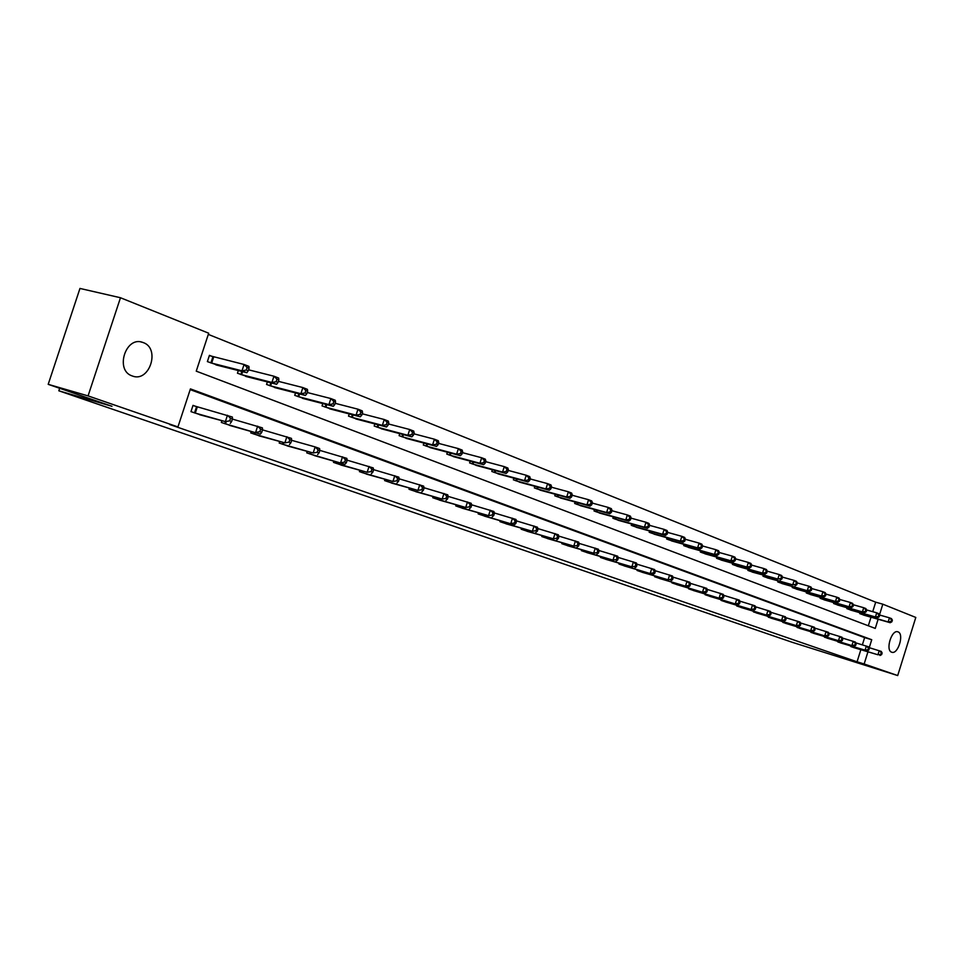 <?xml version="1.0" encoding="UTF-8"?>
<svg xmlns="http://www.w3.org/2000/svg" width="964" height="964" viewBox="0 0 964 964"><rect width="100%" height="100%" fill="white"/><g stroke="black" fill="none" stroke-linecap="round" stroke-linejoin="round"><path stroke-width="1.45" d="M891.676 652.194C885.157 650.387 891.676 629.143 897.918 631.854L898.014 631.878C904.473 633.818 897.966 654.893 891.724 652.206L891.676 652.194M132.225 375.948C114.632 370.525 125.621 335.629 142.78 342.413L143.226 342.582C160.627 348.378 149.553 382.756 132.43 376.032L132.225 375.948M872.721 611.682L875.686 602.175L882.819 604.187L915.8 617.442L897.701 675.559L792.179 642.277L58.828 390.794L111.969 406.29L48.2 384.335L79.964 288.441L120.476 297.743L208.694 333.207L196.246 371.164L875.264 628.408L878.12 619.237M875.686 602.175L208.308 334.4M59.66 388.287L58.828 390.794M868.323 625.781L870.998 617.189M212.598 356.584L209.429 355.342L207.381 361.596L219.202 365.693M238.313 370.55L237.445 373.213L248.881 377.177M267.377 381.913L266.546 384.455L277.62 388.299M295.526 392.914L294.731 395.336L305.455 399.072M322.795 403.579L322.036 405.892L332.435 409.519M349.233 413.905L348.51 416.123L358.584 419.641M374.876 423.919L374.189 426.04L383.961 429.462M399.759 433.631L399.108 435.656L408.591 438.982M423.919 443.066L423.292 445.007L432.511 448.236M447.392 452.212L446.79 454.08L455.731 457.225M470.191 461.105L469.613 462.901L478.301 465.949M492.351 469.745L491.797 471.468L500.244 474.445M513.908 478.144L513.366 479.807L521.584 482.699M534.863 486.314L534.357 487.904L542.346 490.724M555.264 494.255L554.782 495.797L562.566 498.545M575.134 501.991L574.652 503.473L582.232 506.16M594.475 509.522L594.017 510.956L601.403 513.571M613.321 516.861L612.875 518.246L620.069 520.789M631.685 524.006L631.263 525.344L638.264 527.826M649.579 530.971L649.17 532.261L656.002 534.683M667.04 537.767L666.642 539.009L673.306 541.382M684.066 544.383L683.693 545.6L690.188 547.901M700.683 550.842L700.31 552.023L706.66 554.276M716.903 557.156L716.541 558.289L722.735 560.494M732.736 563.313L732.387 564.41L738.436 566.567M748.209 569.314L747.871 570.387L753.776 572.496M763.307 575.195L762.982 576.231L768.754 578.279M778.069 580.931L777.755 581.931L783.395 583.943M792.504 586.534L792.191 587.51L797.698 589.474M806.603 592.017L806.302 592.968L811.7 594.884M820.4 597.367L820.111 598.295L825.377 600.174M833.884 602.608L833.607 603.512L838.764 605.356M847.091 607.742L846.814 608.621L851.863 610.417M860.009 612.755L859.743 613.61L864.684 615.369M869.251 647.675L871.733 639.722L190.426 388.89L177.942 426.932L169.797 424.558L857.068 661.798L860.84 649.724M862.37 644.82L864.624 637.614L190.185 389.613M196.21 406.531L193.017 405.374L190.968 411.64L202.838 415.604M221.816 420.967L221.334 422.449L232.818 426.293M251.182 431.511L250.724 432.908L261.847 436.644M279.62 441.705L279.186 443.042L289.959 446.657M307.179 451.586L306.757 452.863L317.204 456.37M333.893 461.154L333.496 462.383L343.618 465.793M359.801 470.444L359.427 471.613L369.248 474.915M384.949 479.445L384.576 480.578L394.119 483.783M409.351 488.194L409.001 489.266L418.256 492.387M433.053 496.677L432.728 497.713L441.717 500.75M456.093 504.931L455.767 505.919L464.503 508.872M478.469 512.944L478.168 513.896L486.663 516.764M500.244 520.729L499.942 521.657L508.209 524.44M521.416 528.308L521.138 529.2L529.176 531.911M542.021 535.683L541.756 536.538L549.576 539.177M562.084 542.865L561.819 543.684L569.435 546.263M581.617 549.841L581.364 550.637L588.787 553.155M600.644 556.65L600.403 557.421L607.633 559.867M619.189 563.289L618.96 564.024L626.01 566.41M637.276 569.748L637.047 570.471L643.916 572.797M654.905 576.05L654.677 576.749L661.376 579.015M672.101 582.196L671.884 582.871L678.415 585.088M688.874 588.197L688.67 588.847L695.044 591.004M705.25 594.053L705.046 594.68L711.275 596.788M721.241 599.765L721.048 600.379L727.121 602.44M736.845 605.344L736.665 605.934L742.605 607.947M752.101 610.79L757.716 613.333M767.007 616.117L772.501 618.599M781.575 621.322L786.937 623.744M795.806 626.407L801.06 628.781M809.736 631.384L814.869 633.697M823.352 636.252L828.389 638.505M836.68 641.012L841.608 643.217M849.718 645.663L854.538 647.832M48.2 384.335L88.061 395.891L120.476 297.743M897.701 675.559L864.154 663.979L867.937 651.869M857.068 661.798L864.154 663.979M177.942 426.932L88.061 395.891M879.493 614.851L882.819 604.187M864.624 637.614L871.733 639.722M194.162 412.773L225.371 421.605L199.596 414.713M192.969 405.531L232.36 417.026L232.457 419.015L230.492 418.304L229.661 420.846L231.625 421.557L232.457 419.015M229.661 420.846L225.371 421.605L227.456 415.255L230.492 418.304M230.288 423.365L231.625 421.557M215.924 364.898L246.856 372.707L241.988 370.827L244.073 364.476L209.345 355.62M247.109 367.513L244.073 364.476L248.929 366.392L249.061 368.272L247.109 367.513L246.278 370.043L248.23 370.803L249.061 368.272M246.278 370.043L241.988 370.827L210.55 362.813M248.23 370.803L246.856 372.707M224.431 423.545L260.364 434.113L229.685 425.425M232.432 419.099L262.401 427.871L262.545 429.848L260.654 429.161L259.834 431.667L261.738 432.342L262.545 429.848M259.834 431.667L255.605 432.414L257.653 426.16L260.654 429.161M260.364 434.113L261.738 432.342M253.713 433.981L284.862 442.862L258.81 435.788M262.545 429.872L291.453 438.367L291.658 440.331L289.827 439.668L289.019 442.127L290.863 442.789L291.658 440.331L315.144 446.922L319.59 448.537L319.843 450.477L318.06 449.839L317.277 452.261L319.06 452.899L319.843 450.477M289.019 442.127L284.862 442.862L286.862 436.716L289.827 439.668M289.453 444.5L290.863 442.789M245.712 376.406L276.62 384.274L271.92 382.455L273.957 376.213L248.555 369.815M276.957 379.201L273.957 376.213L278.656 378.057L278.837 379.937L276.957 379.201L276.15 381.696L278.03 382.419L278.837 379.937M276.15 381.696L271.92 382.455L240.506 374.394M278.03 382.419L276.62 384.274M274.559 387.54L305.431 395.469L300.876 393.698L302.877 387.564L278.379 381.346M305.841 390.504L302.877 387.564L307.42 389.348L307.661 391.215L305.841 390.504L305.046 392.963L306.865 393.673L307.661 391.215M305.046 392.963L300.876 393.698L269.51 385.6M306.865 393.673L305.431 395.469M282.078 444.079L313.167 452.984L287.019 445.838M317.277 452.261L313.167 452.984L315.144 446.922L318.06 449.839M317.626 454.574L319.06 452.899M309.577 453.863L344.907 464.323L314.348 455.574M319.831 450.381L346.835 458.37L347.136 460.31L345.413 459.695L344.642 462.069L346.365 462.696L347.136 460.31M344.642 462.069L340.593 462.78L342.521 456.816L345.413 459.695M344.907 464.323L346.365 462.696M336.219 463.359L367.163 472.276L340.858 465.01M347.112 460.165L373.237 467.914L373.586 469.842L371.923 469.239L371.164 471.577L372.827 472.179L373.586 469.842M371.164 471.577L367.163 472.276L369.067 466.407L371.923 469.239M371.345 473.77L372.827 472.179M302.491 398.337L333.315 406.302L328.905 404.591L330.869 398.554L307.239 392.505M333.797 401.446L330.869 398.554L335.267 400.277L335.556 402.133L333.797 401.446L333.014 403.868L334.773 404.555L335.556 402.133M333.014 403.868L328.905 404.591L297.611 396.445M334.773 404.555L333.315 406.302M329.555 408.796L360.319 416.81L356.053 415.147L357.981 409.194L335.171 403.314M360.873 412.05L357.981 409.194L362.247 410.869L362.572 412.713L360.873 412.05L360.102 414.424L361.813 415.098L362.572 412.713M360.102 414.424L356.053 415.147L324.82 406.965M361.813 415.098L360.319 416.81M355.8 418.93L386.492 426.98L382.359 425.365L384.25 419.509L362.235 413.797M387.106 422.316L384.25 419.509L388.384 421.135L388.769 422.967L387.106 422.316L386.347 424.666L388.01 425.305L388.769 422.967M386.347 424.666L382.359 425.365L351.221 417.159M388.01 425.305L386.492 426.98M362.066 472.565L392.926 481.47L366.561 474.155M373.55 469.637L398.843 477.156L399.229 479.072L397.614 478.481L396.867 480.795L398.481 481.385L399.229 479.072M396.867 480.795L392.926 481.47L394.794 475.698L397.614 478.481M396.975 482.928L398.481 481.385M381.262 428.763L411.869 436.837L407.856 435.282L409.724 429.51L388.444 423.955M412.544 432.282L409.724 429.51L413.737 431.077L414.146 432.908L412.544 432.282L411.797 434.583L413.399 435.21L414.146 432.908M411.797 434.583L407.856 435.282L376.816 427.052M413.399 435.21L411.869 436.837M387.154 481.494L417.906 490.399L391.517 483.048M399.18 478.819L423.678 486.133L424.1 488.025L422.533 487.459L421.798 489.736L423.377 490.302L424.1 488.025M421.798 489.736L417.906 490.399L419.75 484.711L422.533 487.459M421.846 491.809L423.377 490.302M405.977 438.319L436.487 446.404L432.595 444.886L434.427 439.21L413.857 433.8M437.222 441.946L434.427 439.21L438.319 440.729L438.777 442.548L437.222 441.946L436.487 444.211L438.042 444.826L438.777 442.548M436.487 444.211L432.595 444.886L401.651 436.644M438.042 444.826L436.487 446.404M411.495 490.158L442.151 499.063L415.737 491.664M424.039 487.736L447.778 494.833L448.236 496.713L446.718 496.171L445.995 498.412L447.513 498.966L448.236 496.713M445.995 498.412L442.151 499.063L443.958 493.46L446.718 496.171M445.971 500.424L447.513 498.966M429.968 447.585L460.382 455.683L456.599 454.213L458.406 448.622L438.512 443.368M461.166 451.321L458.406 448.622L462.178 450.104L462.672 451.911L461.166 451.321L460.443 453.55L461.949 454.14L462.672 451.911M460.443 453.55L456.599 454.213L425.763 445.958M461.949 454.14L460.382 455.683M435.15 498.581L465.696 507.474L439.259 500.051M448.164 496.388L471.179 503.28L471.673 505.16L470.191 504.618L469.48 506.835L470.962 507.365L471.673 505.16M469.48 506.835L465.696 507.474L467.468 501.943L470.191 504.618M469.396 508.799L470.962 507.365M453.261 456.587L483.579 464.696L479.903 463.274L481.675 457.755L462.431 452.646M484.398 460.418L481.675 457.755L485.35 459.189L485.868 460.985L484.398 460.418L483.699 462.624L485.157 463.202L485.868 460.985M483.699 462.624L479.903 463.274L449.188 455.008M485.157 463.202L483.579 464.696M458.117 506.763L488.555 515.644L462.118 508.185M471.577 504.787L493.905 511.486L494.436 513.354L492.99 512.836L492.291 515.017L493.737 515.535L494.436 513.354M492.291 515.017L488.555 515.644L490.302 510.197L492.99 512.836M492.158 516.933L493.737 515.535M475.903 465.335L506.112 473.457L502.545 472.071L504.293 466.624L485.651 461.66M506.98 469.251L504.293 466.624L507.847 468.022L508.402 469.817L506.98 469.251L506.281 471.432L507.703 471.986L508.402 469.817M506.281 471.432L502.545 472.071L471.938 463.805M507.703 471.986L506.112 473.457M480.458 514.716L514.27 524.826L484.35 516.102M494.315 512.944L515.981 519.463L516.547 521.319L515.15 520.813L514.451 522.958L515.861 523.464L516.547 521.319M514.451 522.958L510.763 523.585L512.487 518.21L515.15 520.813M514.27 524.826L515.861 523.464M497.918 473.83L527.995 481.964L524.537 480.614L526.248 475.252L508.209 470.408M528.911 477.843L526.248 475.252L529.718 476.614L530.296 478.385L528.911 477.843L528.224 479.988L529.61 480.53L530.296 478.385M528.224 479.988L524.537 480.614L494.062 472.348M529.61 480.53L527.995 481.964M502.172 522.44L532.357 531.297L505.955 523.789M516.415 520.873L537.454 527.224L538.033 529.055L536.683 528.561L535.996 530.682L537.358 531.176L538.033 529.055M535.996 530.682L532.357 531.297L534.056 525.995L536.683 528.561M535.755 532.514L537.358 531.176M519.319 482.096L549.287 490.23L545.913 488.929L547.6 483.639L530.128 478.927M550.239 486.193L547.6 483.639L550.974 484.952L551.577 486.724L550.239 486.193L549.552 488.302L550.902 488.832L551.577 486.724M549.552 488.302L545.913 488.929L515.571 480.65M550.902 488.832L549.287 490.23M523.295 529.971L553.348 538.792L526.983 531.272M537.888 528.585L558.325 534.767L558.939 536.587L557.614 536.105L556.951 538.201L558.277 538.671L558.939 536.587M556.951 538.201L553.348 538.792L555.023 533.562L557.614 536.105M556.662 539.973L558.277 538.671M540.141 490.146L569.977 498.28L566.699 497.002L568.374 491.785L551.432 487.206M570.965 494.303L568.374 491.785L571.64 493.074L572.279 494.821L570.965 494.303L570.302 496.4L571.616 496.906L572.279 494.821M570.302 496.4L566.699 497.002L536.502 488.736M571.616 496.906L569.977 498.28M543.853 537.285L573.773 546.094L547.444 538.563M558.771 536.08L578.641 542.093L579.28 543.901L577.99 543.443L577.328 545.504L578.617 545.973L579.28 543.901M577.328 545.504L573.773 546.094L575.424 540.937L577.99 543.443M576.99 547.239L578.617 545.973M560.409 497.978L590.113 506.1L586.931 504.859L588.57 499.714L572.146 495.255M591.137 502.208L588.57 499.714L591.751 500.967L592.414 502.702L591.137 502.208L590.486 504.268L591.763 504.762L592.414 502.702M590.486 504.268L586.931 504.859L556.867 496.605M591.763 504.762L590.113 506.1M563.868 544.419L593.643 553.191L567.362 545.66M579.087 543.383L598.403 549.239L599.066 551.034L597.813 550.577L597.162 552.613L598.415 553.071L599.066 551.034M597.162 552.613L593.643 553.191L595.27 548.106L597.813 550.577M596.788 554.312L598.415 553.071M580.147 505.594L609.718 513.716L606.609 512.511L608.224 507.426L592.294 503.088M610.766 509.896L608.224 507.426L611.333 508.643L612.007 510.378L610.766 509.896L610.128 511.92L611.369 512.414L612.007 510.378M610.128 511.92L606.609 512.511L576.689 504.268M611.369 512.414L609.718 513.716M583.365 551.348L612.996 560.108L586.763 552.565M598.861 550.48L617.647 556.192L618.334 557.975L617.105 557.529L616.466 559.542L617.695 559.976L618.334 557.975M616.466 559.542L612.996 560.108L614.598 555.083L617.105 557.529M616.056 561.205L617.695 559.976M599.367 513.017L628.793 521.126L625.769 519.957L627.359 514.945L611.899 510.715M629.878 517.379L627.359 514.945L630.384 516.126L631.083 517.849L629.878 517.379L629.239 519.379L630.444 519.849L631.083 517.849M629.239 519.379L625.769 519.957L595.993 511.727M630.444 519.849L628.793 521.126M602.355 558.12L631.842 566.844L605.669 559.289M618.105 557.397L636.385 562.952L637.084 564.723L635.903 564.302L635.276 566.278L636.457 566.712L637.084 564.723M635.276 566.278L631.842 566.844L633.42 561.879L635.903 564.302M634.818 567.904L636.457 566.712M618.093 520.259L647.374 528.356L644.434 527.212L646.001 522.259L630.998 518.138M648.495 524.657L646.001 522.259L648.941 523.416L649.664 525.127L648.495 524.657L647.856 526.645L649.037 527.103L649.664 525.127M647.856 526.645L644.434 527.212L614.803 518.994M649.037 527.103L647.374 528.356M620.852 564.699L653.098 574.436L624.082 565.856M636.855 564.133L654.64 569.555L655.363 571.303L654.207 570.893L653.592 572.845L654.749 573.267L655.363 571.303M653.592 572.845L650.194 573.399L651.748 568.507L654.207 570.893M653.098 574.436L654.749 573.267M636.336 527.308L665.485 535.394L662.605 534.273L664.16 529.381L649.591 525.368M666.618 531.754L664.16 529.381L667.028 530.513L667.763 532.212L666.618 531.754L666.004 533.719L667.148 534.164L667.763 532.212M666.004 533.719L662.605 534.273L633.143 526.067M667.148 534.164L665.485 535.394M638.891 571.122L668.088 579.786L642.036 572.242M655.11 570.688L672.438 575.978L673.173 577.725L672.053 577.316L671.438 579.256L672.571 579.653L673.173 577.725M671.438 579.256L668.088 579.786L669.619 574.954L672.053 577.316M670.908 580.798L672.571 579.653M654.122 534.177L683.127 542.25L680.331 541.153L681.861 536.333L667.703 532.417M684.295 538.683L681.861 536.333L684.645 537.43L685.404 539.117L684.295 538.683L683.681 540.611L684.802 541.045L685.404 539.117M683.681 540.611L680.331 541.153L651.001 532.971M684.802 541.045L683.127 542.25M656.484 577.388L688.284 587.004L659.557 578.484M672.908 577.087L689.79 582.244L690.549 583.979L689.441 583.582L688.838 585.485L689.935 585.883L690.549 583.979M688.838 585.485L685.524 586.028L687.031 581.256L689.441 583.582M688.284 587.004L689.935 585.883M671.474 540.876L700.322 548.926L697.599 547.865L699.105 543.106L685.356 539.286M701.515 545.419L699.105 543.106L701.828 544.178L702.599 545.853L701.515 545.419L700.912 547.323L701.997 547.757L702.599 545.853M700.912 547.323L697.599 547.865L668.438 539.707M701.997 547.757L700.322 548.926M673.643 583.497L705.214 593.053L676.644 584.57M690.26 583.316L706.708 588.353L707.48 590.076L706.407 589.691L705.805 591.571L706.877 591.956L707.48 590.076M705.805 591.571L702.527 592.101L704.021 587.389L706.407 589.691M705.214 593.053L706.877 591.956M688.404 547.419L717.096 555.445L714.445 554.408L715.927 549.709L702.563 545.986M718.313 551.998L715.927 549.709L718.59 550.745L719.373 552.408L718.313 551.998L717.722 553.878L718.783 554.3L719.373 552.408M717.722 553.878L714.445 554.408L685.428 546.275M718.783 554.3L717.096 555.445M690.381 589.462L721.747 598.957L693.309 590.498M707.178 589.402L723.205 594.318L724 596.017L722.952 595.644L722.361 597.511L723.41 597.885L724 596.017M722.361 597.511L719.12 598.029L720.59 593.366L722.952 595.644M721.747 598.957L723.41 597.885M704.913 553.794L733.471 561.807L730.869 560.795L732.339 556.144L719.337 552.529M734.701 558.409L732.339 556.144L734.929 557.168L735.737 558.819L734.701 558.409L734.11 560.277L735.146 560.674L735.737 558.819M734.11 560.277L730.869 560.795L702.021 552.673M735.146 560.674L733.471 561.807M706.733 595.282L737.87 604.717L709.576 596.294M723.675 595.33L739.316 600.126L740.111 601.825L739.087 601.464L738.508 603.295L739.533 603.669L740.111 601.825M738.508 603.295L735.303 603.813L736.761 599.21L739.087 601.464M737.87 604.717L739.533 603.669M721.036 560.024L749.438 568.013L746.907 567.025L748.353 562.434L735.713 558.903M750.691 564.675L748.353 562.434L750.884 563.434L751.691 565.073L750.691 564.675L750.1 566.507L751.113 566.904L751.691 565.073M750.1 566.507L746.907 567.025L718.204 558.927M751.113 566.904L749.438 568.013M722.687 600.958L751.101 609.453L725.47 601.946M739.786 601.126L755.029 605.814L755.848 607.489L754.848 607.127L754.27 608.947L755.27 609.308L755.848 607.489M754.27 608.947L751.101 609.453L752.535 604.91L754.848 607.127M753.607 610.345L755.27 609.308M736.773 566.109L765.018 574.074L762.548 573.11L763.982 568.567L751.679 565.121M766.296 570.784L763.982 568.567L766.452 569.543L767.284 571.17L766.296 570.784L765.717 572.604L766.705 572.99L767.284 571.17L779.237 574.556L781.647 575.508L782.491 577.123L781.527 576.749L780.961 578.545L781.924 578.918L782.491 577.123L794.143 580.412L796.493 581.34L797.349 582.943L796.409 582.569L795.854 584.353L796.794 584.714L797.349 582.943L808.7 586.124L811.001 587.028L811.869 588.63L810.941 588.269L810.399 590.016L811.314 590.378L811.869 588.63M765.717 572.604L762.548 573.11L734.014 565.037M766.705 572.99L765.018 574.074M738.267 606.501L768.971 615.839L740.979 607.477M755.499 606.778L770.381 611.357L771.2 613.02L770.236 612.67L769.67 614.466L770.646 614.815L771.2 613.02M769.67 614.466L766.537 614.972L767.947 610.477L770.236 612.67M768.971 615.839L770.646 614.815M752.149 572.05L777.828 579.051L749.45 571.001M780.961 578.545L777.828 579.051L779.237 574.556L781.527 576.749M781.924 578.918L780.238 579.991M753.486 611.923L781.599 620.346L756.138 612.875M770.851 612.297L785.371 616.767L786.202 618.43L785.25 618.081L784.696 619.864L785.648 620.201L786.202 618.43M784.696 619.864L781.599 620.346L782.985 615.912L785.25 618.081M783.973 621.202L785.648 620.201M767.163 577.846L792.745 584.847L764.536 576.834M795.854 584.353L792.745 584.847L794.143 580.412L796.409 582.569M796.794 584.714L795.107 585.763M768.356 617.225L796.312 625.612L770.959 618.141M785.829 617.683L800.012 622.057L800.855 623.708L799.927 623.371L799.385 625.13L800.313 625.455L800.855 623.708M799.385 625.13L796.312 625.612L797.686 621.214L799.927 623.371M798.638 626.443L800.313 625.455M781.84 583.521L809.627 591.402L779.274 582.521M810.399 590.016L807.326 590.51L808.7 586.124L810.941 588.269M811.314 590.378L809.627 591.402M782.889 622.395L812.965 631.553L785.431 623.298M800.469 622.949L814.327 627.227L815.183 628.865L814.267 628.528L813.724 630.263L814.64 630.601L815.183 628.865M813.724 630.263L810.688 630.745L812.049 626.407L814.267 628.528M812.965 631.553L814.64 630.601M796.192 589.052L823.822 596.921L821.569 596.041L822.931 591.715L811.833 588.57M825.148 593.824L822.931 591.715L825.172 592.595L826.052 594.186L825.148 593.824L824.606 595.559L825.509 595.909L826.052 594.186M824.606 595.559L821.569 596.041L793.673 588.088M825.509 595.909L823.822 596.921M797.108 627.456L826.967 636.565L799.59 628.347M814.785 628.094L828.305 632.276L829.173 633.902L828.293 633.577L827.751 635.3L828.642 635.613L829.173 633.902M827.751 635.3L824.75 635.77L826.088 631.468L828.293 633.577M826.967 636.565L828.642 635.613M810.218 594.475L837.692 602.307L835.487 601.452L836.836 597.174L826.003 594.101M839.029 599.259L836.836 597.174L839.029 598.029L839.909 599.608L839.029 599.259L838.499 600.982L839.379 601.319L839.909 599.608M838.499 600.982L835.487 601.452L807.748 593.523M839.379 601.319L837.692 602.307M811.001 632.408L838.487 640.674L813.435 633.276M828.763 633.131L841.982 637.216L842.861 638.831L841.994 638.517L841.464 640.216L842.331 640.53L842.861 638.831M841.464 640.216L838.487 640.674L839.813 636.433L841.994 638.517M840.656 641.458L842.331 640.53M823.931 599.777L851.26 607.585L849.103 606.742L850.429 602.5L839.849 599.5M852.61 604.573L850.429 602.5L852.574 603.344L853.465 604.91L852.61 604.573L852.08 606.272L852.935 606.609L853.465 604.91M852.08 606.272L849.103 606.742L821.521 598.849M852.935 606.609L851.26 607.585M824.594 637.24L854.044 646.241L826.967 638.096M842.44 638.048L855.357 642.048L856.237 643.651L855.393 643.337L854.863 645.024L855.719 645.326L856.237 643.651M854.863 645.024L851.923 645.482L853.236 641.277L855.393 643.337M854.044 646.241L855.719 645.326M837.342 604.958L864.515 612.73L862.406 611.911L863.72 607.718L853.393 604.777M865.877 609.778L863.72 607.718L865.829 608.549L866.72 610.104L865.877 609.778L865.359 611.453L866.202 611.779L866.72 610.104M865.359 611.453L862.406 611.911L834.993 604.042M866.202 611.779L864.515 612.73M837.897 641.976L865.07 650.17L840.222 642.807M855.803 642.855L868.444 646.772L869.335 648.362L868.504 648.061L867.986 649.724L868.805 650.025L869.335 648.362M867.986 649.724L865.07 650.17L866.359 646.025L868.504 648.061M867.142 650.917L868.805 650.025M850.477 610.031L877.493 617.779L875.433 616.972L876.722 612.827L866.636 609.947M878.867 614.863L876.722 612.827L878.782 613.634L879.686 615.177L878.867 614.863L878.349 616.514L879.168 616.84L879.686 615.177M878.349 616.514L875.433 616.972L848.175 609.14M879.168 616.84L877.493 617.779M850.911 646.615L877.927 654.773L853.188 647.422M868.889 647.567L881.241 651.399L882.132 652.977L881.325 652.676L880.807 654.327L881.626 654.616L882.132 652.977M880.807 654.327L877.927 654.773L879.204 650.664L881.325 652.676M879.963 655.496L881.626 654.616M863.322 614.996L890.182 622.708L888.169 621.925L889.447 617.828L879.578 615.008M891.567 619.828L889.447 617.828L891.459 618.611L892.375 620.153L891.567 619.828L891.049 621.479L891.857 621.792L892.375 620.153M891.049 621.479L888.169 621.925L861.069 614.116M891.857 621.792L890.182 622.708M194.523 412.881L196.572 406.639M195.27 413.11L197.319 406.856M213.707 356.897L211.658 363.139M212.948 356.692L210.899 362.922M224.781 423.654L225.335 421.967M225.528 423.883L226.082 422.172M254.062 434.089L254.592 432.474M254.809 434.306L255.34 432.679M242.615 371.634L241.615 374.707M241.856 371.441L240.867 374.502M271.559 382.985L270.607 385.913M270.812 382.792L269.86 385.696M282.428 444.187L282.934 442.645M283.163 444.404L283.669 442.862M309.914 453.972L310.396 452.502M310.637 454.189L311.119 452.706M336.557 463.455L337.014 462.057M337.279 463.672L337.737 462.262M299.599 393.975L298.683 396.758M298.852 393.782L297.948 396.553M326.772 404.603L325.904 407.278M326.025 404.422L325.169 407.061M353.113 414.918L352.282 417.472M352.378 414.725L351.547 417.255M362.404 472.661L362.838 471.312M363.127 472.878L363.561 471.529M378.659 424.919L377.864 427.353M377.936 424.726L377.141 427.148M387.48 481.59L387.889 480.301M388.191 481.807L388.613 480.506M403.458 434.607L402.699 436.945M402.735 434.415L401.976 436.74M411.821 490.254L412.218 489.025M412.532 490.471L412.929 489.23M427.534 444.018L426.799 446.26M426.811 443.826L426.088 446.055M435.463 498.677L435.849 497.496M436.174 498.894L436.559 497.701M450.911 453.152L450.212 455.309M450.2 452.972L449.513 455.104M458.442 506.859L458.804 505.714M459.141 507.064L459.515 505.919M473.625 462.033L472.963 464.094M472.926 461.84L472.264 463.889M480.771 514.812L481.12 513.716M481.47 515.017L481.819 513.92M495.713 470.649L495.074 472.637M495.014 470.468L494.375 472.444M502.485 522.536L502.822 521.488M503.172 522.753L503.521 521.693M517.198 479.036L516.584 480.952M516.499 478.843L515.885 480.747M523.609 530.067L523.934 529.043M524.296 530.272L524.621 529.248M538.093 487.182L537.502 489.025M537.394 487.001L536.815 488.832M544.166 537.382L544.479 536.406M544.841 537.587L545.154 536.599M558.421 495.122L557.855 496.894M557.734 494.93L557.168 496.701M564.181 544.503L564.482 543.563M564.856 544.708L565.157 543.756M578.219 502.834L577.677 504.546M577.532 502.654L576.99 504.353M583.666 551.444L583.955 550.54M584.329 551.649L584.63 550.733M597.499 510.354L596.969 512.005M596.824 510.173L596.294 511.812M602.645 558.204L602.934 557.325M603.319 558.409L603.597 557.517M616.285 517.68L615.767 519.271M615.61 517.487L615.104 519.078M621.153 564.796L621.419 563.94M621.816 565L622.081 564.133M634.589 524.814L634.095 526.356M633.926 524.621L633.432 526.163M639.192 571.218L639.445 570.399M639.843 571.411L640.108 570.592M652.435 531.767L651.953 533.249M651.772 531.574L651.303 533.056M656.773 577.484L657.026 576.677M657.424 577.677L657.677 576.87M669.835 538.539L669.378 539.985M669.173 538.358L668.727 539.792M673.932 583.582L674.173 582.81M674.571 583.786L674.824 583.003M686.814 545.154L686.368 546.552M686.163 544.973L685.717 546.359M690.67 589.546L690.911 588.799M691.309 589.739L691.549 588.992M703.371 551.601L702.949 552.95M702.732 551.42L702.298 552.77M707.01 595.366L707.239 594.643M707.648 595.559L707.877 594.836M719.542 557.891L719.132 559.204M718.903 557.71L718.493 559.024M722.964 601.042L723.181 600.343M723.59 601.235L723.807 600.536M735.327 564.036L734.929 565.314M734.689 563.856L734.291 565.121M738.532 606.597L738.749 605.91M739.159 606.778L739.376 606.103M750.739 570.037L750.354 571.266M750.113 569.857L749.727 571.086M753.752 612.007L753.969 611.345M754.378 612.2L754.583 611.538M765.802 575.894L765.428 577.099M765.175 575.725L764.801 576.918M768.621 617.309L768.826 616.659M769.248 617.49L769.453 616.852M780.527 581.617L780.153 582.786M779.9 581.449L779.539 582.605M783.166 622.479L783.358 621.852M783.768 622.672L783.973 622.045M794.914 587.221L794.553 588.353M794.288 587.04L793.938 588.173M797.373 627.54L797.565 626.937M797.975 627.721L798.168 627.118M808.977 592.691L808.627 593.788M808.362 592.511L808.013 593.607M822.726 598.042L822.388 599.102M822.123 597.861L821.786 598.921M836.186 603.271L835.86 604.308M835.583 603.09L835.258 604.127M849.344 608.38L849.031 609.393M848.742 608.212L848.428 609.224M862.226 613.393L861.912 614.381M861.635 613.225L861.322 614.201M142.78 342.413L140.937 341.955"/></g></svg>
